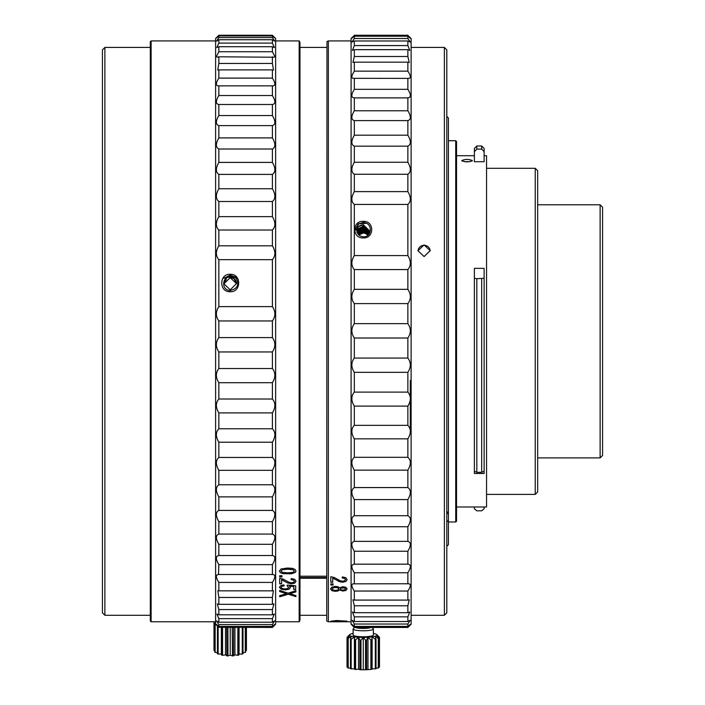 <?xml version="1.0" encoding="UTF-8"?>
<svg xmlns="http://www.w3.org/2000/svg" width="705" height="705" viewBox="0 0 705 705"><rect width="100%" height="100%" fill="white"/><g stroke="black" fill="none" stroke-linecap="round" stroke-linejoin="round"><path stroke-width="1.06" d="M326.741 577.545L299.977 577.545M299.977 578.241L326.741 578.241M326.741 576.214L299.977 576.214M600.122 457.898L600.122 204.794L602.563 207.226L602.563 455.465L600.122 457.898L537.659 457.898M537.659 470.447L537.659 170.725L535.227 168.292L535.227 494.399L537.659 491.967L537.659 470.447M411.112 615.28L444.37 615.28L444.37 47.42L411.112 47.42M424.093 256.558L430.173 250.707L424.093 244.891L418.003 250.707L424.093 256.558M444.37 615.28L446.803 612.839L446.803 49.852L444.37 47.42M446.803 546.322L448.424 544.701L448.424 117.991L446.803 116.369M448.424 520.413L446.803 521.815M446.803 512.896L448.424 511.495M448.424 521.982L455.73 521.982L455.73 140.709L448.424 140.709M455.73 521.982L456.54 521.171L456.54 141.52L455.73 140.709M456.54 506.974L486.556 506.974L486.556 155.717L484.123 155.717M462.436 161.172L461.81 160.573C465.371 162.273 468.878 162.273 472.359 160.573C468.807 159.039 465.291 159.039 461.81 160.573L462.031 160.934M472.191 160.881L471.742 161.172M476.818 278.704L476.818 472.297L474.386 471.222L474.386 473.469L484.123 473.469L484.123 268.349L474.386 268.349L474.386 278.246L476.818 278.704L484.123 278.246M476.818 472.297L481.691 472.297L481.691 278.704M484.123 471.222L481.691 472.297M474.386 278.246L474.386 471.222M469.988 161.656L464.181 161.656M484.123 161.718L484.123 148.42L481.691 145.979L481.691 149.09L476.818 149.09L474.386 151.698L474.386 161.718L484.123 161.718M484.123 151.698L481.691 149.09M474.386 151.698L474.386 148.42L476.818 145.979L476.818 149.09M474.386 506.974L474.386 508.746L476.818 510.808L481.691 510.808L484.123 508.746L484.123 506.974M418.012 250.945A6.081 5.834 180 0 1 424.093 245.331A6.081 5.834 180 0 1 430.173 250.945M410.301 380.444L410.301 431.354M358.801 234.932L364.247 232.703M326.979 41.498L326.741 620.955L326.979 41.498L328.363 40.925L328.363 621.766L351.081 621.766M342.63 581.22L340.233 580.744L334.337 577.518L330.804 576.699L330.804 582.268L332.716 582.268L332.716 578.171L340.674 582.057L345.794 581.572L347.089 579.677L345.891 577.739L342.401 576.901L342.189 577.985L344.578 578.452L345.441 579.651L344.622 580.788L342.63 581.22M345.441 579.51L344.578 578.312L342.189 577.853M333.068 585.009L333.068 583.89L330.804 583.89L330.804 585.009L333.068 585.009M338.136 586.78L335.492 586.401L331.94 587.098L330.522 588.913L331.94 590.675L335.439 591.336L338.021 590.984L339.599 589.962L342.85 591.046L345.855 590.455L347.089 588.904L345.882 587.318L342.903 586.71L339.599 587.864L338.136 586.78M330.804 621.22L347.027 621.114A876.051 713.998 -96.5 0 1 336.514 620.523L330.804 621.22M407.869 624.031L354.324 624.031L354.324 626.392C351.037 623.52 351.037 623.802 354.324 627.256C351.037 623.802 351.037 623.52 354.324 626.392L407.869 626.392C411.147 623.52 411.147 623.802 407.869 627.256C411.147 623.802 411.147 623.52 407.869 626.392L407.869 624.031L410.107 620.268L407.869 621.51L407.869 616.849L409.764 612.01L407.869 612.698L407.869 605.798L409.252 599.788L407.869 600.087L407.869 591.046C411.147 585.899 411.147 583.493 407.869 583.837L407.869 572.777C411.147 567.366 411.147 564.502 407.869 564.176L407.869 551.24C411.147 545.644 411.147 542.356 407.869 541.361L407.869 526.732C411.147 521.021 411.147 517.355 407.869 515.707L407.869 499.581C411.147 493.844 411.147 489.834 407.869 487.569L407.869 470.156C411.147 464.454 411.147 460.171 407.869 457.307L407.869 438.854C411.147 433.275 411.147 428.772 407.869 425.344L407.869 406.098C411.147 400.713 411.147 396.051 407.869 392.112L407.869 372.337C411.147 367.217 411.147 362.458 407.869 358.061L407.869 338.012C411.147 333.227 411.147 328.442 407.869 323.648L407.869 303.599C411.147 299.22 411.147 294.461 407.869 289.332L407.869 269.566C411.147 265.644 411.147 260.982 407.869 255.589L407.869 204.45C411.147 201.604 411.147 197.321 407.869 191.619L407.869 174.25C411.147 172.002 411.147 168.001 407.869 162.265L407.869 146.173C411.147 144.551 411.147 140.885 407.869 135.184L407.869 120.599C411.147 119.63 411.147 116.351 407.869 110.764L407.869 97.88C411.147 97.572 411.147 94.717 407.869 89.323L407.869 78.317C411.147 78.678 411.147 76.29 407.869 71.152L407.869 62.172L409.27 62.481L407.869 56.506L407.869 49.676L409.772 50.381L407.869 45.578L407.869 40.978L410.301 42.053L407.869 38.511L407.869 36.211L354.324 36.211C351.037 39.11 351.037 38.837 354.324 35.4L351.081 38.493L351.081 624.198L354.324 627.441L407.869 627.441L354.324 627.441M354.324 624.031L352.086 620.268L354.324 621.51L354.324 616.849L352.43 612.01L354.324 612.698L354.324 605.798L352.932 599.788L354.324 600.087L354.324 591.046C351.037 585.899 351.037 583.493 354.324 583.837L353.593 583.766M407.869 572.777L354.324 572.777L354.324 583.837L408.592 583.766M354.324 572.777C351.037 567.366 351.037 564.502 354.324 564.176L354.324 551.24C351.037 545.644 351.037 542.356 354.324 541.361L354.324 526.732C351.037 521.021 351.037 517.355 354.324 515.707L354.324 499.581C351.037 493.844 351.037 489.834 354.324 487.569L354.324 470.156C351.037 464.454 351.037 460.171 354.324 457.307L354.324 438.854C351.037 433.275 351.037 428.772 354.324 425.344L354.324 406.098C351.037 400.713 351.037 396.051 354.324 392.112L354.324 372.337C351.037 367.217 351.037 362.458 354.324 358.061L354.324 338.012C351.037 333.227 351.037 328.442 354.324 323.648L354.324 303.599C351.037 299.22 351.037 294.461 354.324 289.332L354.324 269.566C351.037 265.644 351.037 260.982 354.324 255.589L354.324 204.45C351.037 201.604 351.037 197.321 354.324 191.619L354.324 174.25C351.037 172.002 351.037 168.001 354.324 162.265L354.324 146.173C351.037 144.551 351.037 140.885 354.324 135.184L354.324 120.599C351.037 119.63 351.037 116.351 354.324 110.764L354.324 97.88C351.037 97.572 351.037 94.717 354.324 89.323L354.324 78.317L353.575 78.387M408.618 78.387L354.324 78.317C351.037 78.678 351.037 76.29 354.324 71.152L354.324 62.172L352.914 62.481L354.324 56.506L354.324 49.676L352.421 50.381L354.324 45.578L354.324 40.978L351.892 42.053L354.324 38.511L407.869 38.511M407.869 40.978L354.324 40.978M407.869 627.441L411.112 624.198L411.112 38.493L407.869 35.4C411.147 38.837 411.147 39.11 407.869 36.211C411.147 39.11 411.147 38.837 407.869 35.4L354.324 35.4C351.037 38.837 351.037 39.11 354.324 36.211L354.324 38.511M407.869 621.51L354.324 621.51M407.869 616.849L354.324 616.849M407.869 612.698L354.324 612.698M407.869 605.798L354.324 605.798M407.869 600.087L354.324 600.087M407.869 591.046L354.324 591.046M407.869 564.176L354.324 564.176M407.869 551.24L354.324 551.24M407.869 541.361L354.324 541.361M407.869 526.732L354.324 526.732M407.869 515.707L354.324 515.707M407.869 499.581L354.324 499.581M407.869 487.569L354.324 487.569M407.869 470.156L354.324 470.156M407.869 457.307L354.324 457.307M407.869 438.854L354.324 438.854M407.869 425.344L354.324 425.344M407.869 406.098L354.324 406.098M407.869 392.112L354.324 392.112M407.869 372.337L354.324 372.337M407.869 358.061L354.324 358.061M407.869 338.012L354.324 338.012M407.869 323.648L354.324 323.648M407.869 303.599L354.324 303.599M407.869 289.332L354.324 289.332M407.869 269.566L354.324 269.566M407.869 255.589L354.324 255.589M407.869 204.45L354.324 204.45M363.251 221.344C352.112 220.594 351.848 238.422 363.251 237.929C374.39 238.581 374.646 220.753 363.251 221.344L363.234 222.489L358.131 223.943L355.153 229.812L356.228 230.191L358.255 226.799L363.251 224.666L369.579 230.887L367.111 235.752M407.869 191.619L354.324 191.619M407.869 174.25L354.324 174.25M407.869 162.265L354.324 162.265M407.869 146.173L354.324 146.173M407.869 135.184L354.324 135.184M407.869 120.599L354.324 120.599M407.869 110.764L354.324 110.764M407.869 97.88L354.324 97.88M407.869 89.323L354.324 89.323M407.869 71.152L354.324 71.152M407.869 62.172L354.324 62.172M407.869 56.506L354.324 56.506M407.869 49.676L354.324 49.676M407.869 45.578L354.324 45.578M369.579 230.949L363.251 224.789C358.951 225.186 356.871 227.362 356.994 231.328C357.567 234.545 359.656 236.351 363.26 236.748C372.09 237.664 373.236 222.665 363.234 222.489M369.543 231.504L363.251 225.908L356.95 231.02M369.112 233.179L363.251 229.248L357.356 232.809M369.314 232.615L363.251 228.138L357.162 232.218M369.455 232.06L363.251 227.019C359.559 227.239 357.453 229.028 356.933 232.386M357.021 231.54L363.251 226.895L369.473 231.998M366.424 223.318L358.933 223.723L355.188 229.601M356.942 230.949L363.251 225.776L369.552 231.451M357.144 232.156L363.251 228.006L369.332 232.553M357.338 232.747L363.251 229.125L369.147 233.108M357.594 233.32L363.251 230.235L368.882 233.672M356.994 231.328L358.255 226.799M368.548 234.227L363.251 231.355L357.928 233.901M358.369 234.474L363.251 232.465L368.133 234.791M368.08 234.853L363.251 232.597L358.422 234.545M368.504 234.298L363.251 231.487L357.973 233.963M368.847 233.734L363.251 230.368L357.629 233.39M347.089 579.536L345.794 581.431L342.586 582.26M342.586 582.118L338.691 581.387M338.691 581.246L333.791 578.611M332.716 578.171L333.791 578.47M332.716 582.127L330.804 582.127M333.068 584.859L330.804 584.859M347.089 588.763L345.855 590.314L342.85 591.046M342.85 590.896L339.599 589.962M339.599 589.821L338.021 590.843L335.439 591.195L331.94 590.534L330.522 588.772M338.735 588.745L337.792 589.988L335.413 590.429L333.077 590.006L332.161 588.922L332.593 588.129L335.483 587.371L337.81 587.803L338.735 588.895L337.81 587.662L333.835 587.415L332.161 588.79M345.45 588.763L344.701 589.768L342.859 590.12L341.079 589.785L340.365 588.922L341.088 588.023L344.727 588.023L345.45 588.904L344.727 587.882L341.088 587.882L340.365 588.79M336.514 621.087L336.514 620.7A892.706 731.076 83.7 0 0 343.829 621.087L336.514 621.22M345.767 621.052L343.829 621.052M336.514 621.184L334.681 621.184M337.651 620.603A892.891 731.367 -96.3 0 1 336.514 620.532L336.514 620.532M275.637 621.766L299.158 621.766L299.158 40.925L275.637 40.925M295.915 595.637L295.915 596.439A813.394 593.143 -119.2 0 1 288.266 594.068A856.875 633.804 120.1 0 1 279.691 596.624L279.691 596.774A856.716 633.566 -59.9 0 0 288.266 594.218A813.262 592.923 60.8 0 0 295.915 596.597L295.915 595.628A795.407 575.254 -119 0 1 291.614 594.262L289.764 593.716L291.755 593.152A870.693 639.197 -58.3 0 0 295.915 591.865L295.915 590.72M279.691 596.774L279.691 595.681A873.83 647.78 120.8 0 0 285.481 593.971L286.565 593.663L285.349 593.328A850.397 620.4 58.7 0 1 279.691 591.548L279.691 590.385A817.712 588.869 -120.8 0 0 288.151 593.169A862.902 630.702 121.8 0 0 295.915 590.728M285.19 589.935L288.98 589.265L290.451 587.6L289.429 586.137L293.791 586.56L293.791 589.583L295.695 589.583L295.695 585.793L287.358 585.035L287.12 585.934L288.689 587.344L287.702 588.516L285.014 588.966L282.132 588.499L281.057 587.362L281.815 586.384L284.124 585.873L283.939 584.859L280.652 585.635L279.418 587.362L281.383 589.345L285.19 589.785L281.383 589.345M287.578 582.938L291.482 583.802L294.69 583.123L295.985 581.264L294.778 579.36L291.288 578.532L291.077 579.607L293.474 580.056L294.337 581.237L293.518 582.356L291.526 582.779L289.12 582.312L283.234 579.14L279.691 578.338L279.691 583.811L281.603 583.811L281.603 579.783L287.578 582.938L282.687 580.215M294.337 581.096L293.474 579.915L291.077 579.466M279.691 576.928L279.691 575.712L281.965 575.712L281.965 576.928L279.691 576.928M280.37 572.707L283.084 573.676L291.526 573.799L295.448 572.337L295.985 571.05L295.025 569.384L292.319 568.362L287.693 568.027L281.092 568.953L279.418 571.05L280.37 572.707L279.418 570.918M299.396 41.163L299.977 42.556L299.977 620.144L299.396 621.528L299.158 40.925M226.367 278.924L223.89 284.009M236.677 278.466L230.262 275.179L223.741 278.281L230.218 276.166L233.699 278.193L236.536 283.481L230.209 289.861L223.882 283.745L230.209 277.638C233.901 278.008 236.008 280.026 236.527 283.683L230.209 277.7L223.882 283.807M225.547 280.114L223.89 283.974M236.536 283.604L236.527 283.216C236.052 279.577 233.937 277.567 230.191 277.171L230.218 276.166M223.741 278.281L230.218 275.117L235.532 277.091C239.7 284.185 237.92 288.653 230.2 290.495C221.088 290.46 221.908 276.351 230.191 277.171L233.699 278.193M230.209 274.289C219.061 273.611 218.797 292.267 230.209 291.72C241.357 292.363 241.621 273.699 230.209 274.289L230.218 275.117M218.85 306.622L272.394 306.622L272.394 259.669L218.85 259.669L218.85 306.622C215.563 311.592 215.563 316.369 218.85 320.96L218.85 337.598C215.563 342.242 215.563 347.027 218.85 351.954L218.85 368.512C215.563 372.769 215.563 377.51 218.85 382.709L218.85 399.012C215.563 402.846 215.563 407.481 218.85 412.91L218.85 428.772C215.563 432.139 215.563 436.624 218.85 442.22L218.85 457.466C215.563 460.33 215.563 464.613 218.85 470.314L218.85 484.776C215.563 487.102 215.563 491.138 218.85 496.884L218.85 510.411C215.563 512.174 215.563 515.919 218.85 521.638L218.85 534.073C215.563 535.262 215.563 538.673 218.85 544.304L218.85 555.522C215.563 556.113 215.563 559.153 218.85 564.643L218.506 574.504M272.394 306.622C275.673 311.592 275.673 316.369 272.394 320.96L218.85 320.96M272.394 320.96L272.394 337.598C275.673 342.242 275.673 347.027 272.394 351.954L272.394 368.512C275.673 372.769 275.673 377.51 272.394 382.709L272.394 399.012C275.673 402.846 275.673 407.481 272.394 412.91L272.394 428.772C275.673 432.139 275.673 436.624 272.394 442.22L272.394 457.466C275.673 460.33 275.673 464.613 272.394 470.314L272.394 484.776C275.673 487.102 275.673 491.138 272.394 496.884L272.394 510.411C275.673 512.174 275.673 515.919 272.394 521.638L272.394 534.073C275.673 535.262 275.673 538.673 272.394 544.304L272.394 555.522C275.673 556.113 275.673 559.153 272.394 564.643L272.394 574.513L218.85 574.513C215.563 574.504 215.563 577.139 218.85 582.427L218.85 590.843L217.836 590.702L218.85 597.452L218.85 604.326L217.29 603.929L218.85 609.569L218.85 614.822L216.876 614.029L218.85 618.637L218.85 622.207L216.585 620.902L218.85 624.559L218.85 626.41C215.563 623.528 215.563 623.81 218.85 627.265L272.394 627.441L275.637 624.198L275.637 38.493L272.394 35.32C275.673 38.696 275.673 38.916 272.394 35.964L218.85 35.964L218.85 37.594L216.558 41.119L218.85 39.736L218.85 43.084L216.823 47.561L218.85 46.706L218.85 51.738L216.417 56.462L217.228 57.237L218.85 56.788L218.85 63.45L217.757 70.051L218.85 69.883L218.85 78.105C215.563 83.357 215.563 85.931 218.85 85.843L218.85 95.528C215.563 100.991 215.563 103.979 218.85 104.49L218.85 115.541C215.563 121.154 215.563 124.521 218.85 125.622L218.85 137.907C215.563 143.626 215.563 147.327 218.85 149.011L218.85 162.406C215.563 168.143 215.563 172.143 218.85 174.399L218.85 188.746C215.563 194.457 215.563 198.713 218.85 201.498L218.85 216.655C215.563 222.269 215.563 226.728 218.85 230.024L218.85 245.816C215.563 251.271 215.563 255.889 218.85 259.669M218.85 627.441L215.607 624.198L215.607 38.493L218.85 35.25L272.394 35.32C275.673 38.696 275.673 38.916 272.394 35.964L272.394 37.594L274.686 41.119L272.394 39.736L272.394 43.084L274.412 47.561L272.394 46.706L272.394 51.738L274.827 56.462L274.016 57.237L218.85 56.788M272.835 85.869L272.394 85.843C275.673 85.931 275.673 83.357 272.394 78.105L272.394 69.883L273.487 70.051L272.394 63.45L272.394 56.788M272.394 259.669C275.673 255.889 275.673 251.271 272.394 245.816L272.394 230.024C275.673 226.728 275.673 222.269 272.394 216.655L272.394 201.498C275.673 198.713 275.673 194.457 272.394 188.746L272.394 174.399C275.673 172.143 275.673 168.143 272.394 162.406L272.394 149.011C275.673 147.327 275.673 143.626 272.394 137.907L272.394 125.622C275.673 124.521 275.673 121.154 272.394 115.541L272.394 104.49C275.673 103.979 275.673 100.991 272.394 95.528L272.394 85.843L218.409 85.869M272.394 627.441L218.85 627.265C215.563 623.81 215.563 623.528 218.85 626.41L272.394 626.41C275.673 623.528 275.673 623.81 272.394 627.265C275.673 623.81 275.673 623.528 272.394 626.41L272.394 624.559L274.659 620.902L272.394 622.207L272.394 618.637L274.368 614.029L272.394 614.822L272.394 609.569L273.954 603.929L272.394 604.326L272.394 597.452L273.408 590.702L272.394 590.843L272.394 582.427C275.673 577.139 275.673 574.504 272.394 574.513L272.738 574.504M272.394 51.738L218.85 51.738M218.85 35.32C215.563 38.696 215.563 38.916 218.85 35.964C215.563 38.916 215.563 38.696 218.85 35.32M151.117 621.766L150.306 620.955L150.306 41.736L151.117 40.925L151.117 621.766L215.607 621.766M272.394 37.594L218.85 37.594M272.394 39.736L218.85 39.736M272.394 43.084L218.85 43.084M272.394 46.706L218.85 46.706M272.394 63.45L218.85 63.45M272.394 69.883L218.85 69.883M272.394 78.105L218.85 78.105M272.394 95.528L218.85 95.528M272.394 104.49L218.85 104.49M272.394 115.541L218.85 115.541M272.394 125.622L218.85 125.622M272.394 137.907L218.85 137.907M272.394 149.011L218.85 149.011M272.394 162.406L218.85 162.406M272.394 174.399L218.85 174.399M272.394 188.746L218.85 188.746M272.394 201.498L218.85 201.498M272.394 216.655L218.85 216.655M272.394 230.024L218.85 230.024M272.394 245.816L218.85 245.816M272.394 337.598L218.85 337.598M272.394 351.954L218.85 351.954M272.394 368.512L218.85 368.512M272.394 382.709L218.85 382.709M272.394 399.012L218.85 399.012M272.394 412.91L218.85 412.91M272.394 428.772L218.85 428.772M272.394 442.22L218.85 442.22M272.394 457.466L218.85 457.466M272.394 470.314L218.85 470.314M272.394 484.776L218.85 484.776M272.394 496.884L218.85 496.884M272.394 510.411L218.85 510.411M272.394 521.638L218.85 521.638M272.394 534.073L218.85 534.073M272.394 544.304L218.85 544.304M272.394 555.522L218.85 555.522M272.394 564.643L218.85 564.643M272.394 582.427L218.85 582.427M272.394 590.843L218.85 590.843M272.394 597.452L218.85 597.452M272.394 604.326L218.85 604.326M272.394 609.569L218.85 609.569M272.394 614.822L218.85 614.822M272.394 618.637L218.85 618.637M272.394 622.207L218.85 622.207M272.394 624.559L218.85 624.559M295.915 591.715A870.86 639.453 121.7 0 1 291.755 593.002L289.764 593.716M279.691 596.624L279.691 595.681M285.349 593.328L286.565 593.663M285.349 593.178A850.556 620.638 -121.3 0 1 279.691 591.398L279.691 591.548M279.691 591.398L279.691 590.393M290.451 587.45L288.98 589.265M288.98 589.116L285.19 589.785M281.383 589.204L279.418 587.221M284.124 585.732L281.815 586.243L281.057 587.362M288.689 587.344L287.12 585.793M295.695 589.442L293.791 589.442M289.429 586.137L293.791 586.56M295.985 581.123L294.69 582.982L291.482 583.661L287.578 582.806M281.603 579.783L282.687 580.074M281.603 583.67L279.691 583.67M281.965 576.796L279.691 576.796M295.985 570.918L295.448 572.204L291.526 573.667L283.084 573.676M283.084 573.535L280.37 572.566M281.057 570.918L282.37 569.737L287.693 569.208L293.174 569.799L294.337 571.041L293.016 572.345L287.693 572.865L282.379 572.345L281.057 571.05L282.37 569.737M294.337 571.041L293.174 569.666L287.693 569.076L282.37 569.605M150.306 615.28L104.878 615.28L104.878 47.42L150.306 47.42M104.878 615.28L102.436 612.839L102.436 49.852L104.878 47.42M357.664 627.441A6.081 1.049 0 0 0 363.251 628.076A6.081 1.049 0 0 0 368.838 627.441M370.997 627.441A8.116 1.392 180 0 1 363.251 628.428A8.116 1.392 180 0 1 355.505 627.441M371.914 627.441L373.236 628.728A10.143 1.745 180 0 1 373.386 629.027A10.143 1.745 180 0 1 363.251 630.772A10.143 1.745 180 0 1 353.108 629.027A10.143 1.745 180 0 1 353.267 628.728L354.58 627.441M353.108 629.027L353.108 635.02A10.143 1.745 0 0 0 363.251 636.765A10.143 1.745 0 0 0 373.386 635.02L373.386 629.027M373.386 633.416A13.792 2.371 180 0 1 375.192 633.839A13.792 2.371 180 0 1 376.831 634.606A13.792 2.371 180 0 1 376.831 634.615A13.792 2.371 180 0 1 377.043 635.02A13.792 2.371 180 0 1 376.831 635.434A13.792 2.371 180 0 1 375.192 636.21A13.792 2.371 180 0 1 372.117 636.835A13.792 2.371 180 0 1 367.966 637.25A13.792 2.371 180 0 1 363.251 637.39A13.792 2.371 180 0 1 358.528 637.25A13.792 2.371 180 0 1 354.386 636.835A13.792 2.371 180 0 1 351.301 636.21A13.792 2.371 180 0 1 349.671 635.434A13.792 2.371 180 0 1 349.46 635.02A13.792 2.371 180 0 1 349.671 634.615A13.792 2.371 180 0 1 349.671 634.606A13.792 2.371 180 0 1 351.301 633.839A13.792 2.371 180 0 1 353.108 633.416M351.178 639.285L351.178 668.851A16.224 2.794 0 0 1 350.473 668.71L350.473 639.135A16.224 2.794 180 0 0 351.178 639.285L354.386 636.835L354.668 639.788A16.224 2.794 180 0 0 355.62 639.884L358.528 637.25L359.894 640.149L359.894 669.715A16.224 2.794 0 0 0 360.978 669.75L365.525 669.75A16.224 2.794 0 0 0 366.609 669.715L370.883 669.45A16.224 2.794 0 0 0 371.835 669.353L372.117 668.807L375.316 668.851A16.224 2.794 0 0 0 376.021 668.71L376.021 639.135A16.224 2.794 180 0 1 375.316 639.285L375.316 668.851M355.62 639.884L355.62 669.45L358.528 669.212L358.528 637.25M351.178 668.851L354.386 668.807L354.668 669.353L354.668 639.788M354.668 669.353A16.224 2.794 0 0 0 355.62 669.45M358.528 669.212L359.894 669.715M376.021 668.137L378.294 668.032A16.224 2.794 0 0 0 378.673 667.855L378.673 638.281A16.224 2.794 180 0 1 378.294 638.466L378.294 668.032M378.673 667.177L379.466 667.08A16.224 2.794 0 0 0 379.475 666.992A16.224 2.794 0 0 0 379.466 666.895M347.036 666.895A16.224 2.794 0 0 0 347.027 666.992A16.224 2.794 0 0 0 347.036 667.08L347.821 667.177M347.027 666.992L347.027 637.417A16.224 2.794 180 0 0 347.036 637.514L349.671 635.434L347.821 638.281L347.821 667.855A16.224 2.794 0 0 0 348.2 668.032L350.473 668.137M359.894 640.149A16.224 2.794 180 0 0 360.978 640.184L360.978 669.75M360.978 640.184L363.251 637.39L365.525 640.184L365.525 669.75M363.251 669.362L363.251 637.39M366.609 669.715L366.609 640.149A16.224 2.794 180 0 1 365.525 640.184M366.609 640.149L367.966 637.25L370.883 639.884L370.883 669.45M367.966 669.212L367.966 637.25M371.835 669.353L371.835 639.788A16.224 2.794 180 0 1 370.883 639.884M371.835 639.788L372.117 636.835L375.316 639.285M372.117 668.807L372.117 636.835M376.021 639.135L375.192 636.21L378.294 638.466M378.673 638.281L376.831 635.434L379.466 637.514L379.466 667.08M376.831 634.606L379.466 637.329A16.224 2.794 180 0 1 379.475 637.417A16.224 2.794 180 0 1 379.466 637.514M349.601 634.676L347.036 637.329A16.224 2.794 180 0 0 347.027 637.417M347.036 637.514L347.036 667.08M348.2 668.032L348.2 638.466A16.224 2.794 180 0 1 347.821 638.281M348.2 638.466L351.301 636.21L350.473 639.135M354.386 668.807L354.386 636.835M222.577 627.441L222.577 655.315L225.494 654.839L225.494 627.441M217.431 626.022L217.431 653.791A16.224 5.711 0 0 0 218.145 654.09L221.344 653.993L221.626 655.121L221.626 627.441M221.626 655.121A16.224 5.711 0 0 0 222.577 655.315M225.494 654.839L226.851 655.861A16.224 5.711 0 0 0 227.935 655.932L230.209 655.13L232.483 655.932A16.224 5.711 0 0 0 233.567 655.861L234.924 654.839L237.841 655.315A16.224 5.711 0 0 0 238.792 655.121L239.074 653.993L242.273 654.09A16.224 5.711 0 0 0 242.987 653.791L242.987 627.441M242.987 652.627L245.261 652.407A16.224 5.711 0 0 0 245.631 652.046L245.631 627.441M245.631 650.662L246.424 650.468A16.224 5.711 0 0 0 246.433 650.274A16.224 5.711 0 0 0 246.424 650.08M213.994 650.08A16.224 5.711 0 0 0 213.985 650.274A16.224 5.711 0 0 0 213.994 650.468L214.778 650.662M215.607 622.489L214.778 623.951L214.778 652.046A16.224 5.711 0 0 0 215.157 652.407L217.431 652.627M226.851 655.861L226.719 627.441M226.851 627.767A16.224 5.711 180 0 0 227.935 627.829L227.935 655.932M230.209 655.13L230.209 627.441M232.483 655.932L232.209 627.441M233.567 655.861L233.567 627.767A16.224 5.711 180 0 1 232.483 627.829M234.924 654.839L234.924 627.441M237.841 655.315L237.841 627.441M238.792 627.441L238.792 655.121M239.074 653.993L239.074 627.441M242.273 654.09L242.273 627.441M245.261 652.407L245.261 627.441M246.424 650.468L246.424 627.441L246.433 650.274M214.188 621.766L213.994 621.986A16.224 5.711 180 0 0 213.985 622.18A16.224 5.711 180 0 0 213.994 622.374L213.994 650.468M213.994 622.374L214.928 621.766M215.157 652.407L215.157 624.313A16.224 5.711 180 0 1 214.778 623.951M215.157 624.313L215.607 624.013M218.145 626.736L218.145 654.09M221.344 653.993L221.344 627.441M448.424 513.548L446.803 513.548M363.26 236.748L363.251 237.929M230.2 290.495L230.209 291.72M299.977 615.28L326.741 615.28M299.977 47.42L326.741 47.42M537.659 204.794L600.122 204.794M486.556 494.399L535.227 494.399M486.556 168.292L535.227 168.292M456.54 155.717L474.386 155.717M476.818 145.979L481.691 145.979M326.979 621.193L328.363 621.766M328.363 40.925L351.081 40.925M354.324 35.25L407.869 35.25M151.117 40.925L215.607 40.925M218.85 35.25L272.394 35.25M379.475 666.992L379.475 637.417M213.985 650.274L213.985 622.18"/></g></svg>
